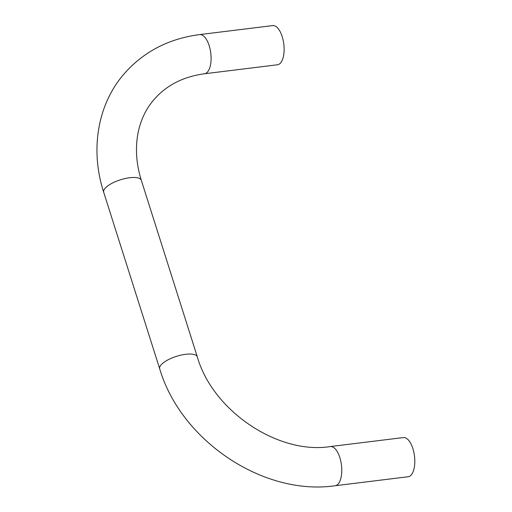 <?xml version="1.0" encoding="UTF-8"?>
<svg xmlns="http://www.w3.org/2000/svg" width="512" height="512" viewBox="0 0 512 512"><rect width="100%" height="100%" fill="white"/><g stroke="black" fill="none" stroke-linecap="round" stroke-linejoin="round"><path stroke-width="0.77" d="M335.123 485.741A19.738 8.813 83 0 0 338.31 483.808A19.738 8.813 83 0 0 340.806 461.242A19.738 8.813 83 0 0 330.298 446.566L403.328 437.562A19.738 8.813 83 0 1 413.843 452.243A19.738 8.813 83 0 1 411.347 474.81A19.738 8.813 83 0 1 408.16 476.742L335.123 485.741C263.341 496.16 180.928 440.794 159.699 368.813L103.693 192.256C90.17 150.662 97.184 105.651 123.174 74.957C142.739 52.154 168.218 38.701 199.61 34.598L272.646 25.6A19.738 8.813 -97 0 1 283.162 40.275A19.738 8.813 -97 0 1 280.666 62.842A19.738 8.813 -97 0 1 277.478 64.774L204.442 73.779A19.738 8.813 -97 0 0 207.629 71.846A19.738 8.813 -97 0 0 210.125 49.28A19.738 8.813 -97 0 0 199.61 34.598M330.298 446.566C278.464 454.848 212.698 411.085 197.325 356.877A19.738 6.816 162.4 0 0 185.645 354.298A19.738 6.816 162.4 0 0 160.986 365.005A19.738 6.816 162.4 0 0 159.699 368.813M197.325 356.877L141.318 180.326A19.738 6.816 162.4 0 0 129.638 177.741A19.738 6.816 162.4 0 0 104.979 188.448A19.738 6.816 162.4 0 0 103.693 192.256M204.442 73.779C182.829 76.73 165.843 85.555 153.485 100.243C138.093 118.061 131.021 147.322 141.318 180.326"/></g></svg>
